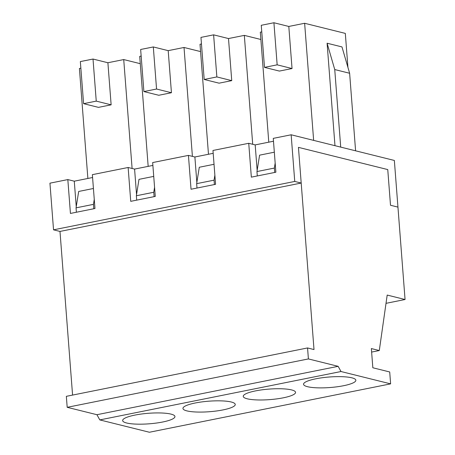 <?xml version="1.0" encoding="UTF-8"?>
<svg xmlns="http://www.w3.org/2000/svg" width="455" height="455" viewBox="0 0 455 455"><rect width="100%" height="100%" fill="white"/><g stroke="black" fill="none" stroke-linecap="round" stroke-linejoin="round"><path stroke-width="0.68" d="M259.595 155.161L274.331 152.203L259.595 155.161L256.961 171.558L257.297 175.948M199.29 167.258L214.032 164.3L199.29 167.258L196.657 183.655L196.998 188.046M138.985 179.355L153.727 176.398L138.985 179.355L136.358 195.752L136.693 200.143M78.687 191.453L93.423 188.495L78.687 191.453L76.053 207.85L76.389 212.24M72.578 395.088L59.986 231.436L301.193 183.046L298.452 147.369L387.757 169.579L390.504 205.262L397.949 207.11L405.058 299.515L387.194 295.067L379.294 350.538L371.36 348.564L372.833 367.771L389.708 371.968L390.617 383.861L149.411 432.25L99.793 419.908L96.938 414.71L67.192 407.316L66.345 396.333L307.557 347.95L314.007 349.554L298.452 147.369L387.757 169.579L390.504 205.262L397.949 207.11L394.354 160.456L291.154 134.782L294.743 181.443L301.193 183.046M274.706 172.456L274.371 168.066L275.173 163.083M274.371 168.066L256.961 171.558M390.617 383.861L341.005 371.525L338.145 366.326L308.399 358.927L67.192 407.316M308.399 358.927L307.557 347.95M338.145 366.326L96.938 414.71M341.005 371.525L99.793 419.908M126.638 422.996A26.225 5.272 -4.4 0 1 122.651 420.562A26.225 5.272 -4.4 0 1 148.393 413.294A26.225 5.272 -4.4 0 1 174.948 416.535A26.225 5.272 -4.4 0 1 156.219 423.076A26.225 5.272 -4.4 0 1 126.638 422.996M186.942 410.899A26.225 5.272 -4.4 0 1 182.95 408.465A26.225 5.272 -4.4 0 1 208.697 401.196A26.225 5.272 -4.4 0 1 235.252 404.444A26.225 5.272 -4.4 0 1 216.523 410.979A26.225 5.272 -4.4 0 1 186.942 410.899M247.247 398.802A26.225 5.272 -4.4 0 1 243.254 396.368A26.225 5.272 -4.4 0 1 269.002 389.099A26.225 5.272 -4.4 0 1 295.557 392.346A26.225 5.272 -4.4 0 1 276.828 398.881A26.225 5.272 -4.4 0 1 247.247 398.802M307.546 386.704A26.225 5.272 -4.4 0 1 303.559 384.27A26.225 5.272 -4.4 0 1 329.301 377.002A26.225 5.272 -4.4 0 1 355.855 380.249A26.225 5.272 -4.4 0 1 337.127 386.784A26.225 5.272 -4.4 0 1 307.546 386.704M379.294 350.538L371.627 352.073M405.058 299.515L386.016 303.331M214.407 184.554L214.066 180.163L214.868 175.181M214.066 180.163L196.657 183.655M154.103 196.651L153.767 192.26L154.563 187.278M153.767 192.26L136.358 195.752M93.798 208.748L93.463 204.358L94.265 199.375M93.463 204.358L76.053 207.85M273.489 141.226L255.187 144.9L248.737 143.291L212.968 150.469L215.573 184.32L191.037 189.24L188.433 155.388L152.664 162.566L155.269 196.418L130.739 201.338L128.134 167.486L92.359 174.663L94.964 208.515L70.434 213.435L67.829 179.583L49.942 183.172L53.536 229.832L294.743 181.443M248.737 143.291L251.342 177.143L275.872 172.223L273.267 138.371L291.154 134.782M92.581 177.518L74.279 181.187L67.829 179.583M152.886 165.421L134.583 169.089L128.134 167.486M213.185 153.324L194.882 156.992L188.433 155.388M327.094 43.219L341.978 46.922L349.628 73.261L334.743 69.558L327.094 43.219L334.977 145.685M355.594 150.815L349.628 73.261M334.743 69.558L340.71 147.113M313.643 140.379L304.634 23.279L345.317 33.397L347.933 67.431M80.853 68.165L79.409 68.46L87.872 178.462M257.149 170.392L255.187 144.9M76.241 206.678L74.279 181.187M136.546 194.581L134.583 169.089M196.844 182.489L194.882 156.992M261.762 31.878L260.317 32.169L268.78 142.17M261.255 25.292L273.921 22.75L288.806 26.453L292.042 68.534L279.381 71.077L264.497 67.374L261.255 25.292M304.634 23.279L288.806 26.453M53.536 229.832L59.986 231.436M80.347 61.579L93.013 59.042L96.25 101.124L83.589 103.666L80.347 61.579M140.652 49.481L153.312 46.945L156.554 89.026L143.888 91.569L140.652 49.481M200.956 37.39L213.617 34.847L216.853 76.929L204.193 79.471L200.956 37.39M273.921 22.75L277.158 64.832L264.497 67.374M277.158 64.832L292.042 68.534M201.463 43.976L200.012 44.266L208.475 154.268M213.617 34.847L228.501 38.55L231.737 80.632L219.077 83.174L204.193 79.471M260.88 39.488L244.329 35.376L228.501 38.55M216.853 76.929L231.737 80.632M244.329 35.376L252.707 144.28M141.158 56.073L139.708 56.363L148.171 166.365M153.312 46.945L168.196 50.647L171.438 92.729L158.772 95.271L143.888 91.569M200.575 51.586L184.025 47.474L168.196 50.647M156.554 89.026L171.438 92.729M184.025 47.474L192.408 156.378M93.013 59.042L107.898 62.744L111.134 104.826L98.473 107.369L83.589 103.666M140.271 63.683L123.726 59.565L107.898 62.744M96.25 101.124L111.134 104.826M123.726 59.565L132.104 168.475"/></g></svg>
